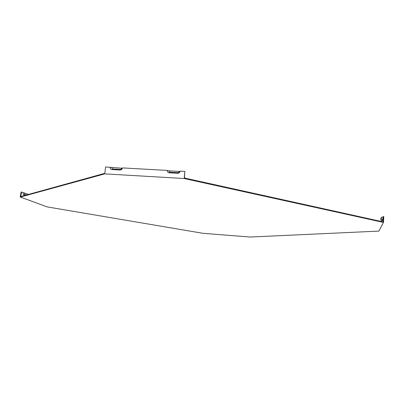<?xml version="1.0" encoding="UTF-8"?>
<svg xmlns="http://www.w3.org/2000/svg" width="404" height="404" viewBox="0 0 404 404"><rect width="100%" height="100%" fill="white"/><g stroke="black" fill="none" stroke-linecap="round" stroke-linejoin="round"><path stroke-width="0.61" d="M104.156 173.503L20.801 196.556L20.745 196.955L104.086 174.053L104.414 173.447M185.593 178.265L184.254 177.386L184.699 178.558L185.532 178.836L382.538 222.215L382.563 221.751L185.593 178.265L185.532 178.836M382.563 221.751L383.017 221.847L383.31 216.589L383.058 217.11L381.548 217.135L380.851 218.594L380.856 219.872L381.548 217.135M20.801 196.556L21.493 192.052L21.119 192.026L20.2 196.98L47.036 206.868L202.97 233.31L250.268 237.032L378.891 231.098L383.477 222.346L382.538 222.215M184.391 177.507L184.896 171.402L184.254 177.386M111.635 167.655L112.686 168.973L120.69 169.428L122.058 168.241L105.606 166.968L104.883 172.771L104.212 173.841L184.699 178.558M184.896 171.402L180.113 171.134L179.563 171.463L168.67 170.852L167.261 170.417L122.427 167.912L122.058 168.241M122.427 167.912C122.134 169.251 121.326 169.948 120.008 170.008L111.984 169.554C110.706 169.347 110.085 168.569 110.125 167.221M28.527 194.42L22.972 192.622L23.669 194.996L24.841 195.44M24.422 192.829L24.876 194.38L26.467 194.991M22.972 192.622L21.493 192.052M179.563 171.463L178.154 172.675L169.791 172.2L168.67 170.852M180.113 171.134C179.831 172.503 178.997 173.22 177.624 173.281L169.236 172.806C167.902 172.589 167.241 171.796 167.261 170.417M382.204 220.741L382.745 219.751L383.058 217.11M381.497 220.286L380.952 221.392M383.31 216.589L383.8 216.625L383.477 222.346M20.887 196.273L20.513 196.248M20.745 196.955L20.2 196.98M383.012 221.453L383.502 221.483M120.008 170.008L120.69 169.428M111.984 169.554L112.686 168.973M23.669 194.996L24.876 194.38M177.624 173.281L178.154 172.675M169.236 172.806L169.791 172.2M382.245 220.746L380.861 219.857M382.745 219.751L381.346 218.857M380.856 219.872L382.234 220.761"/></g></svg>
